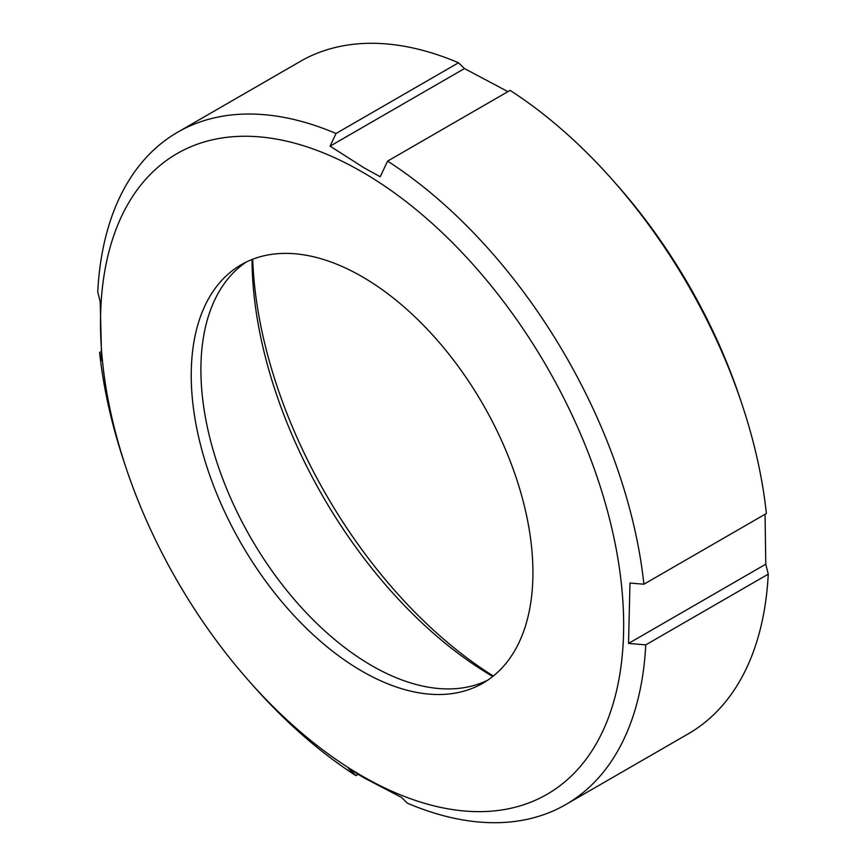 <?xml version="1.0" encoding="UTF-8"?>
<svg xmlns="http://www.w3.org/2000/svg" width="866" height="866" viewBox="0 0 866 866"><rect width="100%" height="100%" fill="white"/><g stroke="black" fill="none" stroke-linecap="round" stroke-linejoin="round"><path stroke-width="1.3" d="M493.328 676.021A355.59 205.307 60 0 1 252.699 259.237M492.754 676.487A342.579 197.784 60 0 1 252.017 259.508M487.634 680.232A241.625 139.502 60 0 1 371.752 665.64A241.625 139.502 60 0 1 215.244 457.129A241.625 139.502 60 0 1 246.204 262.073M362.085 671.226A241.625 139.502 60 0 1 204.235 458.309A241.625 139.502 60 0 1 241.268 264.693A241.625 139.502 60 0 1 362.085 276.665A241.625 139.502 60 0 1 519.925 489.582A241.625 139.502 60 0 1 482.892 683.198A241.625 139.502 60 0 1 362.085 671.226M362.085 171.901A369.934 213.577 60 0 1 623.661 624.971A369.934 213.577 60 0 1 362.085 775.99A369.934 213.577 60 0 1 249.343 681.412A369.934 213.577 60 0 1 126.046 467.846A369.934 213.577 60 0 1 362.085 171.901M358.069 774.366L355.904 775.622L348.522 768.499L364.012 777.852L401.543 797.434L407.475 803.226A388.163 224.11 60 0 0 565.834 804.525L688.329 733.794A388.163 224.11 60 0 0 768.261 574.147L645.765 644.867A388.163 224.11 60 0 1 565.834 804.525M645.765 644.867L628.532 643.438L629.972 583.045L643.893 584.225L766.388 513.506A388.163 224.11 60 0 0 741.924 404.043A388.163 224.11 60 0 0 612.543 179.944A388.163 224.11 60 0 0 510.096 90.378L387.6 161.108A388.163 224.11 60 0 1 643.893 584.225M387.6 161.108L380.217 176.751L364.012 167.809L330.087 146.137L336.03 133.494L458.525 62.774L464.457 68.566L507.931 91.634M612.543 179.944L616.657 184.588A369.934 213.577 60 0 1 739.954 398.154L741.924 404.043M765.057 514.274L765.782 564.188L768.261 574.147M355.904 775.622A388.163 224.11 60 0 1 253.457 686.056L249.343 681.412M126.046 467.846L124.076 461.957A388.163 224.11 60 0 1 99.612 352.494L100.943 351.726M99.612 352.494L101.658 360.527L100.218 301.812L97.739 291.853A388.163 224.11 60 0 1 177.671 132.206L300.166 61.475A388.163 224.11 60 0 1 458.525 62.774M177.671 132.206A388.163 224.11 60 0 1 336.03 133.494M765.782 564.188L628.532 643.438M464.457 68.566L330.087 146.137"/></g></svg>
